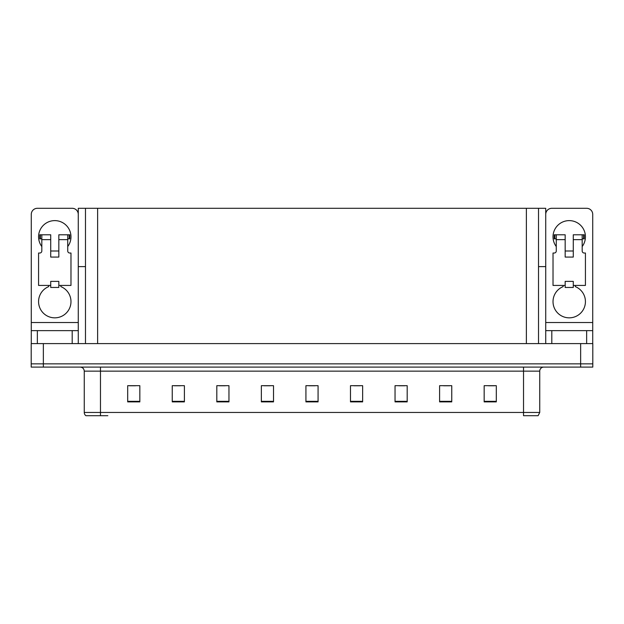 <?xml version="1.0" encoding="UTF-8"?>
<svg xmlns="http://www.w3.org/2000/svg" width="624" height="624" viewBox="0 0 624 624"><rect width="100%" height="100%" fill="white"/><g stroke="black" fill="none" stroke-linecap="round" stroke-linejoin="round"><path stroke-width="0.94" d="M538.52 266.627L545.727 266.627L545.727 322.53L592.722 322.53L592.722 343.598M545.727 266.627L545.727 208.299L78.273 208.299L78.273 266.627L85.48 266.627M43.352 367.091L592.8 367.091L592.8 363.847L31.2 363.847L31.2 343.598L43.352 343.598L43.352 363.847L31.2 363.847L31.2 367.091L43.352 367.091L43.352 363.847L592.8 363.847L592.8 343.598L43.352 343.598M85.48 208.299L85.48 343.598M538.52 208.299L538.52 343.598M539.737 412.456L538.114 415.701L523.528 415.701L523.528 412.456L539.737 412.456L539.737 371.14A4.048 4.048 0 0 1 543.785 367.091M107.843 415.701L85.886 415.701A4.048 4.048 0 0 1 84.263 412.456L84.263 371.14C84.022 368.683 82.672 367.333 80.215 367.091M496.314 401.887L496.314 385.687L484.162 385.687L484.162 401.887L496.314 401.887M451.753 401.887L451.753 385.687L439.6 385.687L439.6 401.887L451.753 401.887M407.191 401.887L407.191 385.687L395.039 385.687L395.039 401.887L407.191 401.887M362.638 401.887L362.638 385.687L350.485 385.687L350.485 401.887L362.638 401.887M139.838 401.887L139.838 385.687L127.686 385.687L127.686 401.887L139.838 401.887M184.4 401.887L184.4 385.687L172.247 385.687L172.247 401.887L184.4 401.887M228.961 401.887L228.961 385.687L216.809 385.687L216.809 401.887L228.961 401.887M273.515 401.887L273.515 385.687L261.362 385.687L261.362 401.887L273.515 401.887M318.076 401.887L318.076 385.687L305.924 385.687L305.924 401.887L318.076 401.887M84.263 412.456L100.472 412.456L100.472 415.701L87.703 415.701M398.728 385.765L404.804 385.765M443.609 385.765L449.686 385.765M488.491 385.765L494.567 385.765M264.077 385.765L270.153 385.765M219.196 385.765L225.272 385.765M174.314 385.765L180.391 385.765M129.433 385.765L135.509 385.765M353.847 385.765L359.923 385.765M308.966 385.765L315.034 385.765M41.816 246.542A16.201 16.201 0 0 1 54.779 220.615A16.201 16.201 0 0 1 67.735 246.542M60.856 285.425L60.856 286.611A16.201 16.201 0 0 1 67.657 311.462A16.201 16.201 0 0 1 41.894 311.462A16.201 16.201 0 0 1 48.703 286.611L48.703 285.425M72.197 343.598L72.197 330.634L37.354 330.634L37.354 343.598M78.273 214.375A6.076 6.076 0 0 0 72.197 208.299L37.354 208.299A6.076 6.076 0 0 0 31.278 214.375L31.278 322.53L78.273 322.53L78.273 343.598M58.828 257.072L50.723 257.072L50.723 239.655L41.816 239.655L41.816 250.996A2.028 2.028 0 0 1 39.788 253.024L38.571 253.024L38.571 285.425L50.723 285.425L50.723 281.377L58.828 281.377L58.828 285.425L70.98 285.425L70.98 253.024L69.763 253.024A2.028 2.028 0 0 1 67.735 250.996L67.735 239.655L58.828 239.655L58.828 257.072L50.723 257.072M78.273 266.627L78.273 322.53M31.278 343.598L31.278 330.634L37.354 330.634M72.197 330.634L78.273 330.634M31.278 330.634L31.278 322.53M556.265 246.542A16.201 16.201 0 0 1 569.221 220.615A16.201 16.201 0 0 1 582.184 246.542M575.297 285.425L575.297 286.611A16.201 16.201 0 0 1 582.106 311.462A16.201 16.201 0 0 1 556.343 311.462A16.201 16.201 0 0 1 563.144 286.611L563.144 285.425M586.646 343.598L586.646 330.634L551.803 330.634L551.803 343.598M592.722 322.53L592.722 214.375A6.076 6.076 0 0 0 586.646 208.299L551.803 208.299A6.076 6.076 0 0 0 545.727 214.375M573.277 257.072L565.172 257.072L565.172 239.655L556.265 239.655L556.265 250.996A2.028 2.028 0 0 1 554.237 253.024L553.02 253.024L553.02 285.425L565.172 285.425L565.172 281.377L573.277 281.377L573.277 285.425L585.429 285.425L585.429 253.024L584.212 253.024A2.028 2.028 0 0 1 582.184 250.996L582.184 239.655L573.277 239.655L573.277 257.072L565.172 257.072M545.727 343.598L545.727 330.634L551.803 330.634M586.646 330.634L592.722 330.634M545.727 330.634L545.727 322.53M58.828 285.425L58.828 287.453L50.723 287.453L50.723 285.425M58.828 239.655L58.828 234.796L67.735 234.796L67.735 239.655M41.816 238.844L40.373 238.844L40.373 234.796L50.723 234.796L50.723 239.655M40.373 234.796L39.788 234.796L39.788 238.844L40.373 238.844M41.816 239.655L41.816 234.796M67.735 234.796L69.178 234.796L69.178 238.844L67.735 238.844M69.178 238.844L69.763 238.844L69.763 234.796L69.178 234.796M573.277 285.425L573.277 287.453L565.172 287.453L565.172 285.425M573.277 239.655L573.277 234.796L582.184 234.796L582.184 239.655M556.265 238.844L554.822 238.844L554.822 234.796L565.172 234.796L565.172 239.655M554.822 234.796L554.237 234.796L554.237 238.844L554.822 238.844M556.265 239.655L556.265 234.796M582.184 234.796L583.627 234.796L583.627 238.844L582.184 238.844M583.627 238.844L584.212 238.844L584.212 234.796L583.627 234.796M580.648 343.598L580.648 367.091M97.633 208.299L97.633 343.598M526.367 208.299L526.367 343.598M523.528 367.091L523.528 371.14L84.263 371.14M539.737 371.14L523.528 371.14L523.528 412.456L100.472 412.456L100.472 367.091M318.076 401.326L305.924 401.326M273.515 401.326L261.362 401.326M228.961 401.326L216.809 401.326M184.4 401.326L172.247 401.326M139.838 401.326L127.686 401.326M362.638 401.326L350.485 401.326M407.191 401.326L395.039 401.326M451.753 401.326L439.6 401.326M496.314 401.326L484.162 401.326M58.828 250.996L50.723 250.996M573.277 250.996L565.172 250.996"/></g></svg>
